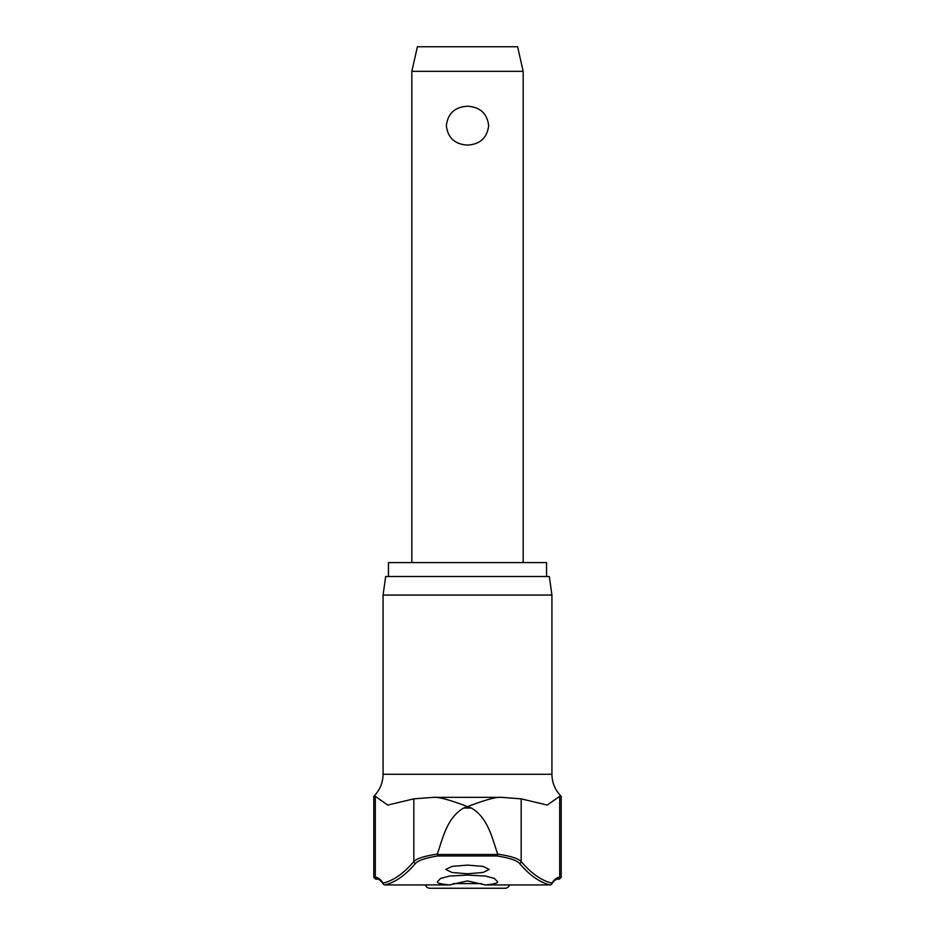 <?xml version="1.0" encoding="UTF-8"?>
<svg xmlns="http://www.w3.org/2000/svg" width="935" height="935" viewBox="0 0 935 935"><rect width="100%" height="100%" fill="white"/><g stroke="black" fill="none" stroke-linecap="round" stroke-linejoin="round"><path stroke-width="1.4" d="M437.264 854.485L437.288 854.134C424.654 855.969 416.835 858.435 413.831 861.532A1050.192 187.257 90 0 1 383.105 883.084A168.171 29.99 -90 0 0 375.297 877.275A1.858 1.823 -90 0 0 377.121 879.134C378.652 878.818 380.744 880.478 383.385 884.113L383.385 884.113A1.858 1.858 0 0 0 384.94 884.942L449.653 884.931C440.502 884.078 436.446 882.956 437.498 881.576A1055.054 133.915 -90 0 0 440.537 878.468L449.501 876.06L467.5 875.078L485.487 876.048L494.463 878.468A1055.054 133.915 90 0 0 497.502 881.576C498.589 882.944 494.533 884.066 485.347 884.931L467.5 880.922L449.653 884.931L384.788 884.931A1.858 1.823 -103.2 0 1 383.105 883.084A1.858 1.765 146.5 0 0 383.385 884.113A1.858 1.858 0 0 0 384.94 884.942L425.483 884.942A4.64 4.64 0 0 0 429.925 888.25L505.075 888.25A4.64 4.64 0 0 0 509.517 884.942L550.06 884.942A1.858 1.858 0 0 0 551.615 884.113C554.256 880.478 556.348 878.818 557.879 879.134L559.352 879.134L561.21 877.275L559.703 877.275A1.858 1.823 -90 0 1 557.879 879.134C556.348 878.818 554.256 880.478 551.615 884.113L551.615 884.113A1.858 1.765 -146.5 0 1 551.054 884.639A1.858 1.765 -146.5 0 0 551.615 884.113L551.615 884.113A1.858 1.765 -146.5 0 0 551.895 883.084A1.858 1.823 103.2 0 1 550.212 884.931L485.148 884.942L550.06 884.942A1.858 1.508 -90 0 0 550.212 884.931A1052.039 187.596 90 0 1 519.439 863.332C516.576 860.282 509.143 857.839 497.163 855.992L497.736 854.485L437.264 854.485L437.837 855.992L497.163 855.992M375.297 796.316L373.79 796.316C379.844 790.215 382.941 782.864 383.069 774.274L551.93 774.274C552.059 782.864 555.156 790.215 561.21 796.316L559.703 796.316L559.703 877.275A168.171 29.99 90 0 0 551.895 883.084A1050.192 187.257 -90 0 1 521.169 861.532C518.165 858.435 510.346 855.969 497.712 854.134C492.079 838.017 488.105 817.88 471.439 808.062L463.561 808.062L467.5 806.601C463.924 805.362 441.916 796.526 433.408 797.345L413.831 798.852L387.756 805.07L375.297 796.316L375.297 877.275L373.79 877.275L375.648 879.134L377.121 879.134C378.652 878.818 380.744 880.478 383.385 884.113A1.858 1.765 146.5 0 0 383.946 884.639M559.703 796.316L547.244 805.07L521.169 798.852L501.592 797.345L433.408 797.345M388.457 576.509L388.457 562.601L546.543 562.601L546.543 576.509M551.93 595.069L549.324 576.509L385.676 576.509L383.069 595.069L551.93 595.069L551.93 774.274M384.94 884.942A1.858 1.508 -90 0 1 384.788 884.931A1052.039 187.596 -90 0 0 415.561 863.332C418.424 860.282 425.857 857.839 437.837 855.992M467.5 873.769L452.014 872.495L445.703 869.445L452.014 866.394L467.5 865.109L482.986 866.394L489.297 869.445L482.986 872.495L467.5 873.769M464.181 797.333L470.843 797.333M411.832 71.34L417.396 46.75L517.604 46.75L523.168 71.34L411.832 71.34L411.832 562.601M467.5 145.1C454.877 144.317 447.818 137.842 446.334 125.664C447.818 113.486 454.877 107.011 467.5 106.228C480.123 107.011 487.182 113.486 488.666 125.664C487.182 137.842 480.123 144.317 467.5 145.1M497.502 881.576L497.502 882.488M463.561 808.062C446.895 817.88 442.921 838.017 437.288 854.134M501.592 797.345C493.084 796.526 471.076 805.362 467.5 806.601L471.439 808.062M481.677 883.61L453.323 883.61M521.169 798.852L521.169 861.532A1.858 1.788 139.7 0 1 519.439 863.332M413.831 798.852L413.831 861.532A1.858 1.788 40.3 0 0 415.561 863.332M523.168 71.34L523.168 562.601M550.06 884.942A1.858 1.858 0 0 0 551.615 884.113M557.879 879.134L559.352 879.134M377.121 879.134L375.648 879.134M373.79 877.275L373.79 796.316M383.069 774.274L383.069 595.069M561.21 877.275L561.21 796.316"/></g></svg>

